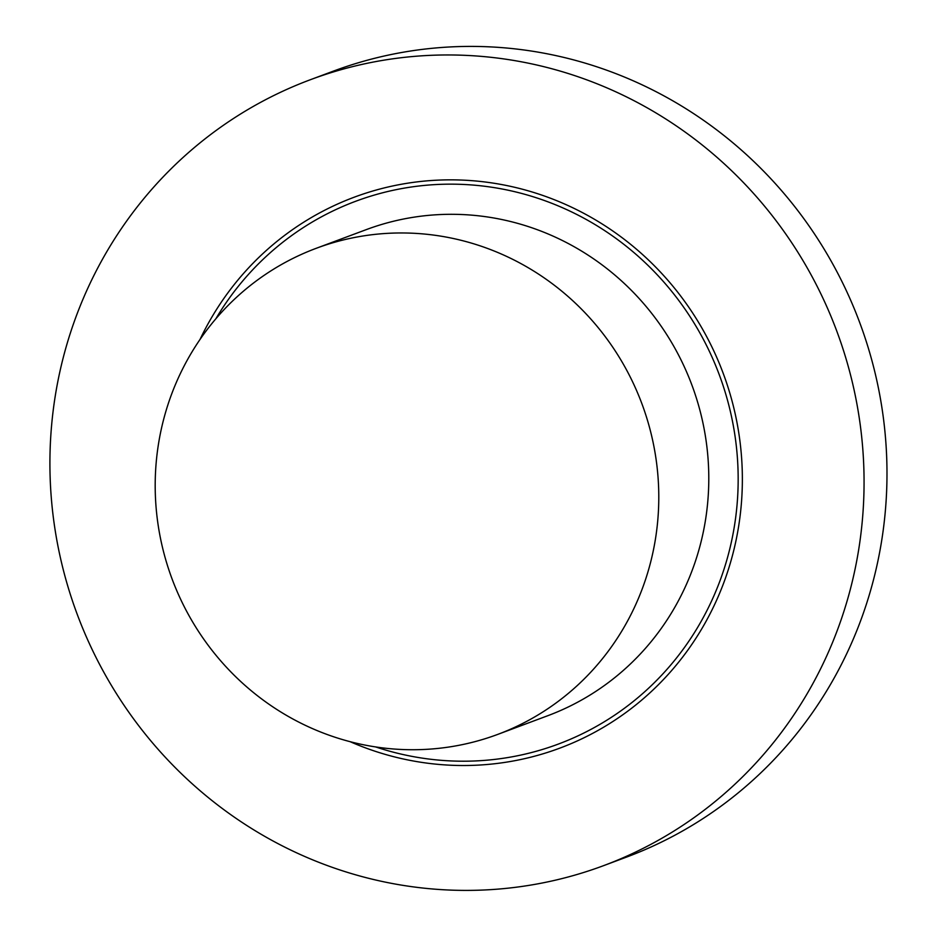 <?xml version="1.0" encoding="UTF-8"?>
<svg xmlns="http://www.w3.org/2000/svg" width="937" height="937" viewBox="0 0 937 937"><rect width="100%" height="100%" fill="white"/><g stroke="black" fill="none" stroke-linecap="round" stroke-linejoin="round"><path stroke-width="1.41" d="M310.288 79.75L333.197 71.2A419.425 405.323 69.5 0 1 859.627 322.351A419.425 405.323 69.5 0 1 626.619 857.062L603.697 865.612A419.425 405.323 69.5 0 1 84.318 632.135A419.425 405.323 69.5 0 1 276.474 94.215A419.425 405.323 69.5 0 1 310.288 79.75A419.425 405.323 69.5 0 1 836.706 330.902A419.425 405.323 69.5 0 1 603.697 865.612M215.826 318.826A289.709 279.964 69.5 0 1 332.307 211.27A289.709 279.964 69.5 0 1 355.662 201.279A289.709 279.964 69.5 0 1 719.276 374.753A289.709 279.964 69.5 0 1 558.323 744.083A289.709 279.964 69.5 0 1 375.678 746.941M350.145 741.694A294.031 284.145 -110.5 0 0 559.834 748.136A294.031 284.145 -110.5 0 0 583.54 737.993A294.031 284.145 -110.5 0 0 718.246 360.897A294.031 284.145 -110.5 0 0 354.151 197.227A294.031 284.145 -110.5 0 0 199.979 339.522M497.746 734.397L547.735 715.727A259.444 250.718 -110.5 0 0 568.654 706.779A259.444 250.718 -110.5 0 0 687.512 374.05A259.444 250.718 -110.5 0 0 366.25 229.635L316.249 248.293A259.444 250.718 -110.5 0 0 172.115 579.043A259.444 250.718 -110.5 0 0 497.746 734.397A259.444 250.718 -110.5 0 0 518.653 725.449A259.444 250.718 -110.5 0 0 637.511 392.72A259.444 250.718 -110.5 0 0 316.249 248.293"/></g></svg>
